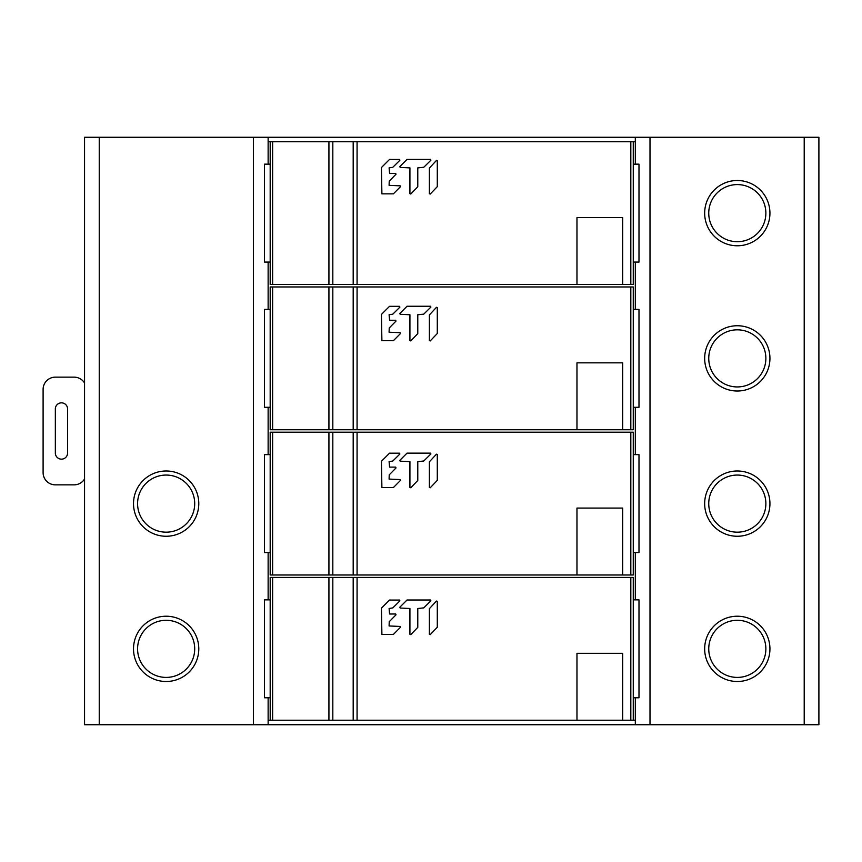 <?xml version="1.0" encoding="UTF-8"?>
<svg xmlns="http://www.w3.org/2000/svg" width="862" height="862" viewBox="0 0 862 862"><rect width="100%" height="100%" fill="white"/><g stroke="black" fill="none" stroke-linecap="round" stroke-linejoin="round"><path stroke-width="1.29" d="M804.214 137.263L818.9 137.263L818.9 724.737L635.316 724.737L635.316 720.223L635.316 724.737L84.551 724.737L84.551 137.263L804.214 137.263L804.214 724.737M704.663 648.86A32.637 32.637 0 0 1 737.301 616.222A32.637 32.637 0 0 1 769.938 648.86A32.637 32.637 0 0 1 737.301 681.497A32.637 32.637 0 0 1 704.663 648.86M704.663 503.623A32.637 32.637 0 0 1 737.301 470.986A32.637 32.637 0 0 1 769.938 503.623A32.637 32.637 0 0 1 737.301 536.261A32.637 32.637 0 0 1 704.663 503.623M704.663 358.376A32.637 32.637 0 0 1 737.301 325.739A32.637 32.637 0 0 1 769.938 358.376A32.637 32.637 0 0 1 737.301 391.014A32.637 32.637 0 0 1 704.663 358.376M704.663 213.14A32.637 32.637 0 0 1 737.301 180.503A32.637 32.637 0 0 1 769.938 213.14A32.637 32.637 0 0 1 737.301 245.778A32.637 32.637 0 0 1 704.663 213.14M268.136 164.157L268.136 141.724L630.822 141.724L630.822 284.503L633.268 284.503L633.268 141.724L635.316 141.724L635.316 137.263L635.316 164.157M635.316 262.07L635.316 309.393M635.316 407.306L635.316 454.63M635.316 552.542L635.316 599.866M635.316 697.778L635.316 720.223L576.969 720.223L576.969 653.31L622.666 653.31L622.666 720.223M576.969 720.223L268.136 720.223L268.136 697.778M268.136 599.866L268.136 552.542M268.136 454.63L268.136 407.306M268.136 309.393L268.136 262.07M630.822 284.503L270.183 284.503L270.183 141.724M576.969 284.503L576.969 217.601L622.666 217.601L622.666 284.503M630.822 141.724L633.268 141.724M268.136 141.724L268.136 137.263M268.136 724.737L268.136 720.223M133.513 648.86A32.637 32.637 0 0 1 166.15 616.222A32.637 32.637 0 0 1 198.788 648.86A32.637 32.637 0 0 1 166.15 681.497A32.637 32.637 0 0 1 133.513 648.86M133.513 503.623A32.637 32.637 0 0 1 166.15 470.986A32.637 32.637 0 0 1 198.788 503.623A32.637 32.637 0 0 1 166.15 536.261A32.637 32.637 0 0 1 133.513 503.623M137.586 648.86A28.554 28.554 0 0 1 166.15 620.295A28.554 28.554 0 0 1 194.704 648.86A28.554 28.554 0 0 1 166.15 677.413A28.554 28.554 0 0 1 137.586 648.86M166.15 475.059A28.554 28.554 0 0 1 194.704 503.623A28.554 28.554 0 0 1 166.15 532.177A28.554 28.554 0 0 1 137.586 503.623A28.554 28.554 0 0 1 166.15 475.059M84.551 383.008A12.24 12.24 0 0 0 74.11 377.147L55.34 377.147A12.24 12.24 0 0 0 43.1 389.387L43.1 472.613A12.24 12.24 0 0 0 55.34 484.853L74.11 484.853A12.24 12.24 0 0 0 84.551 478.992M55.34 408.965A6.12 6.12 0 0 1 61.461 402.845A6.12 6.12 0 0 1 67.581 408.965L67.581 453.035A6.12 6.12 0 0 1 61.461 459.155A6.12 6.12 0 0 1 55.34 453.035L55.34 408.965M272.629 720.223L272.629 577.432L270.183 577.432L270.183 720.223M272.629 577.432L633.268 577.432L633.268 720.223M389.527 600.06L381.424 608.163L381.898 634.454L393.374 634.454L400.496 627.256L400.151 626.437L389.096 625.963L389.236 621.707L396.014 614.811L395.669 613.992L389.581 613.992L389.096 608.497L392.824 607.882L399.882 600.879L399.548 600.06L389.527 600.06M389.527 159.448L381.424 167.551L381.898 193.853L393.374 193.853L400.496 186.645L400.151 185.836L389.096 185.352L389.236 181.095L396.014 174.199L395.669 173.381L389.581 173.381L389.096 167.896L392.824 167.271L399.882 160.267L399.548 159.448L389.527 159.448M400.173 167.411L409.924 167.896L409.924 193.713L410.754 194.036L417.779 186.763L417.779 167.896L423.77 167.271L430.892 160.213L430.558 159.395L407.036 159.395L399.828 166.592L400.173 167.411M429.384 168.079L429.384 193.724L430.213 194.058L437.293 186.645L437.293 160.763L436.463 160.429L429.384 168.079M389.527 306.322L381.424 314.425L381.898 340.716L393.374 340.716L400.496 333.519L400.151 332.7L389.096 332.215L389.236 327.969L396.014 321.063L395.669 320.244L389.581 320.244L389.096 314.759L392.824 314.134L399.882 307.141L399.548 306.322L389.527 306.322M400.173 314.274L409.924 314.759L409.924 340.587L410.754 340.91L417.779 333.637L417.779 314.759L423.77 314.134L430.892 307.087L430.558 306.258L407.036 306.258L399.828 313.466L400.173 314.274M429.384 314.953L429.384 340.587L430.213 340.932L437.293 333.519L437.293 307.626L436.463 307.303L429.384 314.953M389.527 453.186L381.424 461.289L381.898 487.59L393.374 487.59L400.496 480.382L400.151 479.574L389.096 479.089L389.236 474.843L396.014 467.937L395.669 467.118L389.581 467.118L389.096 461.633L392.824 461.008L399.882 454.015L399.548 453.186L389.527 453.186M400.173 461.148L409.924 461.633L409.924 487.45L410.754 487.773L417.779 480.5L417.779 461.633L423.77 461.008L430.892 453.951L430.558 453.132L407.036 453.132L399.828 460.33L400.173 461.148M429.384 461.816L429.384 487.461L430.213 487.795L437.293 480.382L437.293 454.5L436.463 454.166L429.384 461.816M400.173 608.022L409.924 608.497L409.924 634.324L410.754 634.647L417.779 627.374L417.779 608.497L423.77 607.882L430.892 600.825L430.558 599.995L407.036 599.995L399.828 607.204L400.173 608.022M429.384 608.691L429.384 634.324L430.213 634.669L437.293 627.256L437.293 601.374L436.463 601.04L429.384 608.691M576.969 429.75L270.183 429.75L270.183 286.96L633.268 286.96L633.268 429.75L576.969 429.75L576.969 362.837L622.666 362.837L622.666 429.75M633.268 309.393L638.99 309.393L638.99 407.306L633.268 407.306M270.183 407.306L264.472 407.306L264.472 309.393L270.183 309.393M576.969 574.986L270.183 574.986L270.183 432.196L633.268 432.196L633.268 574.986L576.969 574.986L576.969 508.074L622.666 508.074L622.666 574.986M633.268 454.63L638.99 454.63L638.99 552.542L633.268 552.542M270.183 552.542L264.472 552.542L264.472 454.63L270.183 454.63M633.268 599.866L638.99 599.866L638.99 697.778L633.268 697.778M270.183 697.778L264.472 697.778L264.472 599.866L270.183 599.866M633.268 164.157L638.99 164.157L638.99 262.07L633.268 262.07M270.183 262.07L264.472 262.07L264.472 164.157L270.183 164.157M737.301 620.295A28.554 28.554 0 0 1 765.865 648.86A28.554 28.554 0 0 1 737.301 677.413A28.554 28.554 0 0 1 708.747 648.86A28.554 28.554 0 0 1 737.301 620.295M708.747 503.623A28.554 28.554 0 0 1 737.301 475.059A28.554 28.554 0 0 1 765.865 503.623A28.554 28.554 0 0 1 737.301 532.177A28.554 28.554 0 0 1 708.747 503.623M708.747 358.376A28.554 28.554 0 0 1 737.301 329.823A28.554 28.554 0 0 1 765.865 358.376A28.554 28.554 0 0 1 737.301 386.941A28.554 28.554 0 0 1 708.747 358.376M708.747 213.14A28.554 28.554 0 0 1 737.301 184.587A28.554 28.554 0 0 1 765.865 213.14A28.554 28.554 0 0 1 737.301 241.705A28.554 28.554 0 0 1 708.747 213.14M650.002 724.737L650.002 137.263M357.073 284.503L357.073 141.724M253.45 137.263L253.45 724.737M99.238 724.737L99.238 137.263M630.822 577.432L630.822 720.223M357.073 720.223L357.073 577.432M353.194 577.432L353.194 720.223M332.818 720.223L332.818 577.432M328.928 577.432L328.928 720.223M630.822 286.96L630.822 429.75M357.073 429.75L357.073 286.96M272.629 429.75L272.629 286.96M328.928 286.96L328.928 429.75M332.818 429.75L332.818 286.96M353.194 286.96L353.194 429.75M630.822 432.196L630.822 574.986M357.073 574.986L357.073 432.196M272.629 574.986L272.629 432.196M328.928 432.196L328.928 574.986M332.818 574.986L332.818 432.196M353.194 432.196L353.194 574.986M353.194 141.724L353.194 284.503M332.818 284.503L332.818 141.724M328.928 141.724L328.928 284.503M272.629 284.503L272.629 141.724"/></g></svg>
